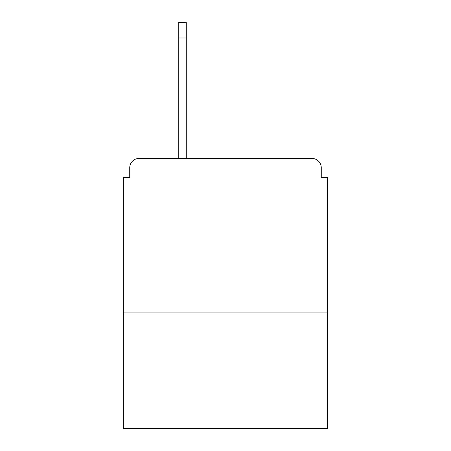 <?xml version="1.0" encoding="UTF-8"?>
<svg xmlns="http://www.w3.org/2000/svg" width="451" height="451" viewBox="0 0 451 451"><rect width="100%" height="100%" fill="white"/><g stroke="black" fill="none" stroke-linecap="round" stroke-linejoin="round"><path stroke-width="0.68" d="M327.437 312.921L327.437 177.621L321.259 177.621L321.259 167.733A9.268 9.268 0 0 0 311.991 158.47L139.009 158.47A9.268 9.268 0 0 0 129.741 167.733L129.741 177.621L123.563 177.621L123.563 428.45L327.437 428.45L327.437 312.921L123.563 312.921M129.741 167.733L129.741 177.621M311.991 158.47L273.689 158.47M177.311 158.47L139.009 158.47M321.259 177.621L321.259 167.733M186.269 37.997L178.235 37.997L178.235 22.55L186.269 22.55L186.269 158.47M178.235 37.997L178.235 158.47"/></g></svg>
